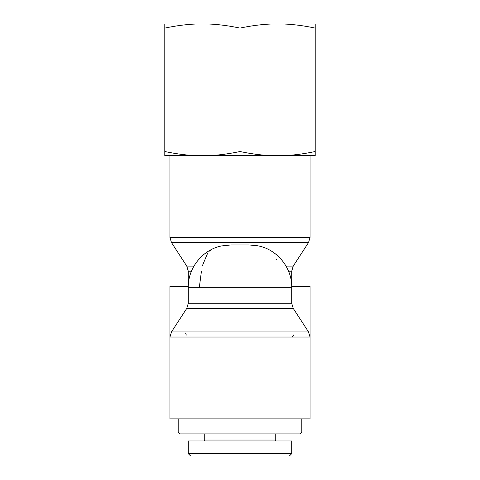 <?xml version="1.0" encoding="UTF-8"?>
<svg xmlns="http://www.w3.org/2000/svg" width="480" height="480" viewBox="0 0 480 480"><rect width="100%" height="100%" fill="white"/><g stroke="black" fill="none" stroke-linecap="round" stroke-linejoin="round"><path stroke-width="0.72" d="M276.582 259.794L276.402 259.302M210.858 250.35L209.73 251.172M207.774 252.9L202.266 266.01M221.322 245.964L230.922 244.938L249.078 244.938L257.994 245.82C277.164 249.42 292.062 267.744 291.708 287.244L188.292 287.244C187.938 267.744 202.836 249.42 222.012 245.814M201.426 271.224L199.356 287.244M291.696 286.32L291.708 271.224L293.226 266.1L286.05 266.1M291.708 286.302L310.044 286.302L310.044 418.866L169.956 418.866L169.956 286.302L188.304 286.32M185.586 333.024L186.318 335.124M292.02 336.99L293.892 334.758M190.62 456L289.38 456L291.708 453.672L188.304 453.672L190.632 456L188.292 453.672L188.292 440.958L291.708 440.958L291.708 453.672M180.066 433.908L178.182 432.024L180.066 433.908L299.934 433.908L301.818 432.024L178.182 432.024L178.182 418.866M276.198 440.958L275.256 440.016L204.744 440.016L203.802 440.958M164.79 24L196.068 24C186.234 24.396 175.806 25.77 164.79 28.104L164.79 24M208.716 24L271.284 24C261.45 24.396 251.022 25.77 240 28.104C228.978 25.77 218.55 24.396 208.716 24L196.068 24M283.932 24L315.21 24L315.21 28.104C304.194 25.77 293.766 24.396 283.932 24L271.284 24M283.932 155.622C293.766 155.22 304.194 153.852 315.21 151.518L315.21 155.622L208.716 155.622C218.55 155.22 228.978 153.852 240 151.518C251.022 153.852 261.45 155.22 271.284 155.622M164.79 155.622L164.79 151.518C175.806 153.852 186.234 155.22 196.068 155.622L164.79 155.622M196.068 155.622L208.716 155.622M164.79 151.518L164.79 28.104M240 151.518L240 28.104M315.21 151.518L315.21 28.104M193.95 266.1L186.774 266.1L171.48 242.574L308.52 242.574L310.044 237.45L169.956 237.45L169.956 155.622M288.558 271.224L291.708 271.224M186.774 266.1L188.292 271.224L191.442 271.224M188.292 303.258L186.774 308.382L293.226 308.382L291.708 303.258L188.292 303.258L188.292 287.244M293.226 308.382L308.52 331.914L171.48 331.914L186.774 308.382M171.48 331.914L169.956 337.038L310.044 337.038L308.52 331.914M171.48 242.574L169.956 237.45M293.226 266.1L308.52 242.574M310.044 237.45L310.044 155.622M188.292 286.302L188.292 271.224M291.708 303.258L291.708 287.244M299.934 433.908L301.818 432.024L301.818 418.866M275.256 440.016L275.256 433.908M204.744 440.016L204.744 433.908"/></g></svg>
